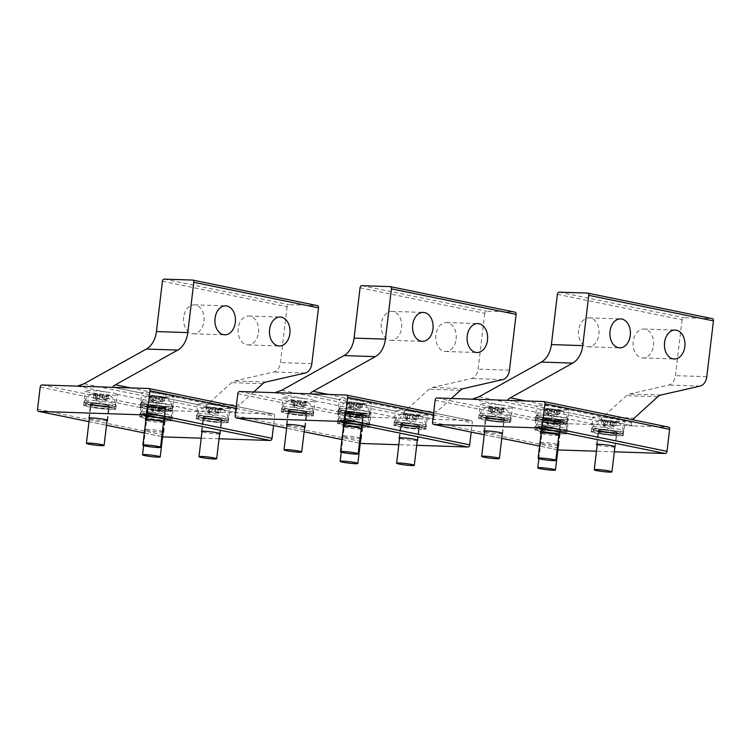 <?xml version="1.0" encoding="UTF-8"?>
<svg xmlns="http://www.w3.org/2000/svg" width="751" height="751" viewBox="0 0 751 751"><rect width="100%" height="100%" fill="white"/><g stroke="black" fill="none" stroke-linecap="round" stroke-linejoin="round"><path stroke-width="0.56" stroke-dasharray="3.75 2.82" d="M153.983 405.559A8.909 0.751 6.8 0 1 165.286 407.633A8.909 0.751 6.8 0 1 158.902 407.605A8.909 0.751 6.8 0 1 147.6 405.531A8.909 0.751 6.8 0 1 153.983 405.559M152.397 402.592A15.583 1.314 6.8 0 1 172.186 406.178A15.583 1.314 6.8 0 1 172.186 406.225A15.583 1.314 6.8 0 1 161.014 406.169A15.583 1.314 6.8 0 1 141.226 402.536A15.583 1.314 6.8 0 1 141.244 402.489A15.583 1.314 6.8 0 1 152.397 402.592A16.7 4.797 -84.7 0 1 154.903 395.777A9.744 0.826 6.8 0 1 167.21 397.936A9.744 0.826 6.8 0 1 160.292 398.002A9.744 0.826 6.8 0 1 148.003 395.646A9.744 0.826 6.8 0 1 154.903 395.777M152.134 404.798A15.583 1.314 6.8 0 1 171.923 408.431A15.583 1.314 6.8 0 1 160.752 408.366A15.583 1.314 6.8 0 1 140.963 404.733A15.583 1.314 6.8 0 1 152.134 404.798M146.248 406.244A14.476 1.22 6.8 0 1 142.07 404.873A14.476 1.22 6.8 0 1 151.035 404.798A14.476 1.22 6.8 0 1 166.638 406.92A14.476 1.22 6.8 0 1 170.815 408.3A14.476 1.22 6.8 0 1 161.859 408.366A14.476 1.22 6.8 0 1 146.248 406.244M149.853 406.366A9.35 0.789 6.8 0 1 147.158 405.474A9.35 0.789 6.8 0 1 152.951 405.427A9.35 0.789 6.8 0 1 163.033 406.798A9.35 0.789 6.8 0 1 165.727 407.69A9.35 0.789 6.8 0 1 159.944 407.737A9.35 0.789 6.8 0 1 149.853 406.366M162.901 397.974L164.863 397.579L159.569 396.5L150.331 396.19L162.901 397.974L162.526 401.137L158.461 401.879L158.977 397.504M158.461 401.879L155.25 400.443L155.626 397.279M162.526 401.137L162.817 397.626M155.25 400.443L153.242 401.147L149.956 399.363L156.706 404.376L164.488 400.752L160.911 401.4L159.193 399.663L155.692 400.659L151.918 398.969L151.862 400.499L149.956 399.363L150.331 396.19M153.242 401.147L153.767 396.763M164.488 400.752L164.863 397.579M151.862 400.527L152.378 396.152M151.918 398.969L152.303 395.805M160.911 401.4L161.437 397.016M159.193 399.663L159.569 396.5M155.692 400.659L156.217 396.275M145.957 408.666A14.476 1.22 -173.2 0 0 161.568 410.788A14.476 1.22 -173.2 0 0 170.524 410.722A14.476 1.22 -173.2 0 0 166.346 409.342A14.476 1.22 -173.2 0 0 150.744 407.22A14.476 1.22 -173.2 0 0 141.779 407.295A14.476 1.22 -173.2 0 0 145.957 408.666M162.742 409.229A9.35 0.789 -173.2 0 0 152.66 407.859A9.35 0.789 -173.2 0 0 146.867 407.896A9.35 0.789 -173.2 0 0 149.571 408.788A9.35 0.789 -173.2 0 0 159.653 410.159A9.35 0.789 -173.2 0 0 165.445 410.112A9.35 0.789 -173.2 0 0 162.742 409.229M149.533 407.652A9.463 0.798 -173.2 0 0 146.755 407.887A9.463 0.798 -173.2 0 0 152.5 409.314A9.463 0.798 -173.2 0 0 162.779 410.365A9.463 0.798 -173.2 0 0 165.549 410.13A9.463 0.798 -173.2 0 0 159.813 408.694A9.463 0.798 -173.2 0 0 149.533 407.652M89.782 404.376A14.476 1.22 -173.2 0 0 105.393 406.498A14.476 1.22 -173.2 0 0 114.349 406.422A14.476 1.22 -173.2 0 0 110.172 405.052A14.476 1.22 -173.2 0 0 94.56 402.93A14.476 1.22 -173.2 0 0 85.605 402.996A14.476 1.22 -173.2 0 0 89.782 404.376M89.491 406.798A14.476 1.22 -173.2 0 0 105.102 408.92A14.476 1.22 -173.2 0 0 114.058 408.854A14.476 1.22 -173.2 0 0 109.881 407.474A14.476 1.22 -173.2 0 0 94.279 405.352A14.476 1.22 -173.2 0 0 85.314 405.418A14.476 1.22 -173.2 0 0 89.491 406.798M106.567 404.93A9.35 0.789 -173.2 0 0 96.475 403.559A9.35 0.789 -173.2 0 0 90.693 403.606A9.35 0.789 -173.2 0 0 93.387 404.498A9.35 0.789 -173.2 0 0 103.478 405.869A9.35 0.789 -173.2 0 0 109.261 405.822A9.35 0.789 -173.2 0 0 106.567 404.93M106.276 407.352A9.35 0.789 -173.2 0 0 96.194 405.981A9.35 0.789 -173.2 0 0 90.402 406.028A9.35 0.789 -173.2 0 0 93.096 406.92A9.35 0.789 -173.2 0 0 103.187 408.291A9.35 0.789 -173.2 0 0 108.97 408.244A9.35 0.789 -173.2 0 0 106.276 407.352M93.068 405.784A9.463 0.798 -173.2 0 0 90.289 406.019A9.463 0.798 -173.2 0 0 96.034 407.446A9.463 0.798 -173.2 0 0 106.313 408.488A9.463 0.798 -173.2 0 0 109.083 408.253A9.463 0.798 -173.2 0 0 103.338 406.826A9.463 0.798 -173.2 0 0 93.068 405.784M97.517 403.691A8.909 0.751 6.8 0 1 108.82 405.765A8.909 0.751 6.8 0 1 102.436 405.737A8.909 0.751 6.8 0 1 91.134 403.662A8.909 0.751 6.8 0 1 97.517 403.691M95.931 400.724A15.583 1.314 6.8 0 1 115.71 404.31A15.583 1.314 6.8 0 1 115.72 404.357A15.583 1.314 6.8 0 1 104.549 404.291A15.583 1.314 6.8 0 1 84.76 400.668A15.583 1.314 6.8 0 1 84.779 400.621A15.583 1.314 6.8 0 1 95.931 400.724A16.7 4.797 -84.7 0 1 98.437 393.899A9.744 0.826 6.8 0 1 110.744 396.068A9.744 0.826 6.8 0 1 103.826 396.134A9.744 0.826 6.8 0 1 91.538 393.777A9.744 0.826 6.8 0 1 98.437 393.899M95.668 402.93A15.583 1.314 6.8 0 1 115.457 406.554A15.583 1.314 6.8 0 1 104.286 406.498A15.583 1.314 6.8 0 1 84.497 402.865A15.583 1.314 6.8 0 1 95.668 402.93M106.435 396.106L108.397 395.711L103.103 394.632L93.866 394.322L106.435 396.106L106.051 399.269L101.995 400.011L102.511 395.627M101.995 400.011L98.785 398.574L99.16 395.411M106.051 399.269L106.351 395.758M98.785 398.574L96.776 399.269L93.49 397.486L100.24 402.508L108.022 398.884L104.445 399.523L102.727 397.795L99.226 398.79L95.452 397.101L95.396 398.631L93.49 397.486L93.866 394.322M96.776 399.269L97.301 394.895M108.022 398.884L108.397 395.711M95.396 398.659L95.912 394.275M95.452 397.101L95.837 393.937M104.445 399.523L104.971 395.148M102.727 397.795L103.103 394.632M99.226 398.79L99.752 394.406M202.357 417.734A14.476 1.22 -173.2 0 0 217.968 419.856A14.476 1.22 -173.2 0 0 226.924 419.781A14.476 1.22 -173.2 0 0 222.747 418.41A14.476 1.22 -173.2 0 0 207.145 416.289A14.476 1.22 -173.2 0 0 198.18 416.354A14.476 1.22 -173.2 0 0 202.357 417.734M202.075 420.156A14.476 1.22 -173.2 0 0 217.677 422.278A14.476 1.22 -173.2 0 0 226.642 422.203A14.476 1.22 -173.2 0 0 222.465 420.832A14.476 1.22 -173.2 0 0 206.854 418.711A14.476 1.22 -173.2 0 0 197.898 418.776A14.476 1.22 -173.2 0 0 202.075 420.156M219.142 418.288A9.35 0.789 -173.2 0 0 209.06 416.918A9.35 0.789 -173.2 0 0 203.268 416.965A9.35 0.789 -173.2 0 0 205.971 417.847A9.35 0.789 -173.2 0 0 216.053 419.218A9.35 0.789 -173.2 0 0 221.845 419.18A9.35 0.789 -173.2 0 0 219.142 418.288M218.851 420.71A9.35 0.789 -173.2 0 0 208.769 419.34A9.35 0.789 -173.2 0 0 202.977 419.387A9.35 0.789 -173.2 0 0 205.68 420.278A9.35 0.789 -173.2 0 0 215.762 421.649A9.35 0.789 -173.2 0 0 221.554 421.602A9.35 0.789 -173.2 0 0 218.851 420.71M218.888 421.846A9.463 0.798 -173.2 0 0 221.667 421.611A9.463 0.798 -173.2 0 0 215.922 420.185A9.463 0.798 -173.2 0 0 205.643 419.133A9.463 0.798 -173.2 0 0 202.873 419.377A9.463 0.798 -173.2 0 0 208.609 420.804A9.463 0.798 -173.2 0 0 218.888 421.846M210.092 417.049A8.909 0.751 6.8 0 1 221.404 419.124A8.909 0.751 6.8 0 1 215.021 419.086A8.909 0.751 6.8 0 1 203.709 417.012A8.909 0.751 6.8 0 1 210.092 417.049M208.506 414.083A15.583 1.314 6.8 0 1 228.295 417.669A15.583 1.314 6.8 0 1 228.295 417.716A15.583 1.314 6.8 0 1 217.133 417.65A15.583 1.314 6.8 0 1 197.344 414.017A15.583 1.314 6.8 0 1 197.353 413.979A15.583 1.314 6.8 0 1 208.506 414.083A16.7 4.797 -84.7 0 1 211.022 407.258A9.744 0.826 6.8 0 1 223.329 409.426A9.744 0.826 6.8 0 1 216.41 409.492A9.744 0.826 6.8 0 1 204.122 407.136A9.744 0.826 6.8 0 1 211.022 407.258M208.243 416.279A15.583 1.314 6.8 0 1 228.032 419.912A15.583 1.314 6.8 0 1 216.87 419.856A15.583 1.314 6.8 0 1 197.081 416.223A15.583 1.314 6.8 0 1 208.243 416.279M219.01 409.464L220.982 409.07L215.678 407.99L206.441 407.68L219.01 409.464L218.635 412.628L214.57 413.369L215.096 408.985M214.57 413.369L211.369 411.933L211.744 408.769M218.635 412.628L218.926 409.117M208.036 410.459L211.81 412.149L215.302 411.154L217.02 412.881L220.606 412.233L212.815 415.866L206.065 410.844L207.971 412.017L208.412 407.286M211.369 411.933L209.351 412.628L206.065 410.844L206.441 407.68M209.351 412.628L209.876 408.253M220.606 412.233L220.982 409.07M207.971 412.017L208.496 407.633M217.02 412.881L217.546 408.506M215.302 411.154L215.678 407.99M211.81 412.149L212.326 407.765M145.891 415.857A14.476 1.22 -173.2 0 0 161.503 417.978A14.476 1.22 -173.2 0 0 170.458 417.913A14.476 1.22 -173.2 0 0 166.281 416.533A14.476 1.22 -173.2 0 0 150.679 414.421A14.476 1.22 -173.2 0 0 141.714 414.486A14.476 1.22 -173.2 0 0 145.891 415.857M145.61 418.288A14.476 1.22 -173.2 0 0 161.212 420.41A14.476 1.22 -173.2 0 0 170.177 420.335A14.476 1.22 -173.2 0 0 165.999 418.964A14.476 1.22 -173.2 0 0 150.388 416.843A14.476 1.22 -173.2 0 0 141.432 416.908A14.476 1.22 -173.2 0 0 145.61 418.288M162.676 416.42A9.35 0.789 -173.2 0 0 152.594 415.05A9.35 0.789 -173.2 0 0 146.802 415.096A9.35 0.789 -173.2 0 0 149.505 415.979A9.35 0.789 -173.2 0 0 159.588 417.349A9.35 0.789 -173.2 0 0 165.38 417.303A9.35 0.789 -173.2 0 0 162.676 416.42M162.385 418.842A9.35 0.789 -173.2 0 0 152.303 417.472A9.35 0.789 -173.2 0 0 146.511 417.518A9.35 0.789 -173.2 0 0 149.214 418.401A9.35 0.789 -173.2 0 0 159.296 419.771A9.35 0.789 -173.2 0 0 165.089 419.734A9.35 0.789 -173.2 0 0 162.385 418.842M162.423 419.978A9.463 0.798 -173.2 0 0 165.201 419.743A9.463 0.798 -173.2 0 0 159.456 418.316A9.463 0.798 -173.2 0 0 149.177 417.265A9.463 0.798 -173.2 0 0 146.407 417.5A9.463 0.798 -173.2 0 0 152.143 418.936A9.463 0.798 -173.2 0 0 162.423 419.978M153.626 415.181A8.909 0.751 6.8 0 1 164.938 417.256A8.909 0.751 6.8 0 1 158.555 417.218A8.909 0.751 6.8 0 1 147.243 415.143A8.909 0.751 6.8 0 1 153.626 415.181M152.04 412.215A15.583 1.314 6.8 0 1 171.829 415.801A15.583 1.314 6.8 0 1 171.829 415.838A15.583 1.314 6.8 0 1 160.667 415.782A15.583 1.314 6.8 0 1 140.878 412.149A15.583 1.314 6.8 0 1 140.888 412.111A15.583 1.314 6.8 0 1 152.04 412.215A16.7 4.797 -84.7 0 1 154.556 405.39A9.744 0.826 6.8 0 1 166.863 407.549A9.744 0.826 6.8 0 1 159.935 407.624A9.744 0.826 6.8 0 1 147.656 405.268A9.744 0.826 6.8 0 1 154.556 405.39M151.777 414.411A15.583 1.314 6.8 0 1 171.566 418.044A15.583 1.314 6.8 0 1 160.404 417.988A15.583 1.314 6.8 0 1 140.615 414.355A15.583 1.314 6.8 0 1 151.777 414.411M162.545 407.586L164.516 407.202L159.212 406.113L149.975 405.812L162.545 407.586L162.169 410.759L158.104 411.501L158.63 407.117M158.104 411.501L154.903 410.065L155.279 406.892M162.169 410.759L162.46 407.249M151.571 408.582L155.344 410.271L158.836 409.286L160.554 411.013L164.14 410.365L156.349 413.998L149.599 408.976L151.505 410.149L151.946 405.418M154.903 410.065L152.885 410.759L149.599 408.976L149.975 405.812M152.885 410.759L153.411 406.375M164.14 410.365L164.516 407.202M151.505 410.149L152.031 405.765M160.554 411.013L161.08 406.629M158.836 409.286L159.212 406.113M155.344 410.271L155.861 405.897M40.178 387.112L164.873 412.637A2.225 1.558 101.6 0 1 166.703 410.487L201.991 411.661L205.098 408.506A11.134 7.895 91.9 0 1 207.961 404.029L239.334 405.061A11.134 7.895 91.9 0 0 236.471 409.548C236.039 411.464 236.574 412.571 238.067 412.853L208.787 406.864A16.146 1.361 -173.2 0 0 225.272 408.488A16.146 1.361 -173.2 0 0 230.003 408.084A16.146 1.361 -173.2 0 0 220.212 405.643A16.146 1.361 -173.2 0 0 202.676 403.86A16.146 1.361 -173.2 0 0 197.945 404.263A16.146 1.361 -173.2 0 0 198.771 404.808L152.669 395.373A16.146 1.361 -173.2 0 0 169.163 396.997A16.146 1.361 -173.2 0 0 173.894 396.594A16.146 1.361 -173.2 0 0 164.094 394.153A16.146 1.361 -173.2 0 0 146.558 392.369A16.146 1.361 -173.2 0 0 141.836 392.773A16.146 1.361 -173.2 0 0 142.662 393.327L113.129 387.3M164.873 412.637L162.244 434.669A2.225 1.558 101.6 0 0 163.192 436.857M77.297 386.136L106.586 392.125A16.146 1.361 -173.2 0 0 90.092 390.501A16.146 1.361 -173.2 0 0 85.361 390.905A16.146 1.361 -173.2 0 0 95.161 393.346A16.146 1.361 -173.2 0 0 112.697 395.129A16.146 1.361 -173.2 0 0 117.428 394.726A16.146 1.361 -173.2 0 0 116.593 394.181L162.695 403.616A16.146 1.361 -173.2 0 0 146.21 401.992A16.146 1.361 -173.2 0 0 141.479 402.386A16.146 1.361 -173.2 0 0 151.28 404.827A16.146 1.361 -173.2 0 0 168.806 406.62A16.146 1.361 -173.2 0 0 173.537 406.216A16.146 1.361 -173.2 0 0 172.711 405.662L201.991 411.661L273.364 414.026A2.225 1.558 101.6 0 1 273.542 414.045A2.225 1.558 101.6 0 1 274.669 416.279L273.561 425.554M219.057 438.772L201.184 438.18M163.164 432.06A9.463 0.798 6.8 0 1 160.977 432.097A9.463 0.798 6.8 0 1 150.698 431.055A9.463 0.798 6.8 0 1 144.962 429.619A9.463 0.798 6.8 0 1 147.731 429.384A9.463 0.798 6.8 0 1 162.469 431.29M107.055 420.579A9.463 0.798 6.8 0 1 104.868 420.607A9.463 0.798 6.8 0 1 89.369 418.467M219.63 433.937A9.463 0.798 6.8 0 1 217.443 433.965A9.463 0.798 6.8 0 1 201.944 431.825M163.521 422.447A9.463 0.798 6.8 0 1 161.334 422.484A9.463 0.798 6.8 0 1 145.835 420.335M162.695 403.616C167.661 403.85 170.993 404.536 172.711 405.662M106.586 392.125C111.552 392.369 114.884 393.045 116.593 394.181M88.383 404.827A16.146 1.361 6.8 0 1 105.919 406.61A16.146 1.361 6.8 0 1 115.72 409.051A16.146 1.361 6.8 0 1 110.988 409.445A16.146 1.361 6.8 0 1 93.453 407.662A16.146 1.361 6.8 0 1 83.661 405.221A16.146 1.361 6.8 0 1 88.383 404.827M144.502 416.307A16.146 1.361 6.8 0 1 162.038 418.091A16.146 1.361 6.8 0 1 171.829 420.532A16.146 1.361 6.8 0 1 167.097 420.935A16.146 1.361 6.8 0 1 149.571 419.152A16.146 1.361 6.8 0 1 139.77 416.711A16.146 1.361 6.8 0 1 144.502 416.307M113.373 387.328L238.067 412.853M223.563 422.804A16.146 1.361 6.8 0 1 206.037 421.02A16.146 1.361 6.8 0 1 196.236 418.579A16.146 1.361 6.8 0 1 200.968 418.176A16.146 1.361 6.8 0 1 218.503 419.969A16.146 1.361 6.8 0 1 228.295 422.409A16.146 1.361 6.8 0 1 223.563 422.804M167.454 411.323A16.146 1.361 6.8 0 1 149.918 409.539A16.146 1.361 6.8 0 1 140.127 407.098A16.146 1.361 6.8 0 1 144.859 406.695A16.146 1.361 6.8 0 1 162.385 408.478A16.146 1.361 6.8 0 1 172.186 410.919A16.146 1.361 6.8 0 1 167.454 411.323M258.504 332.543A14.476 10.27 91.9 0 0 248.844 316.002A14.476 10.27 91.9 0 0 238.236 328.394A14.476 10.27 91.9 0 0 247.886 344.934A14.476 10.27 91.9 0 0 258.504 332.543M183.685 317.222A14.476 10.27 91.9 0 0 193.336 333.763A14.476 10.27 91.9 0 0 203.943 321.372A14.476 10.27 91.9 0 0 194.293 304.831A14.476 10.27 91.9 0 0 183.685 317.222M162.423 281.278L287.117 306.802A2.225 1.558 101.6 0 1 288.947 304.653L317.185 305.582L192.491 280.057M287.117 306.802L280.461 362.62A11.134 7.895 -88.1 0 1 273.758 372.008L234.519 380.992A11.134 7.895 91.9 0 0 231.43 382.663L207.961 404.029M253.707 391.975L239.334 405.061M237.814 393.665L362.508 419.189A2.225 1.558 101.6 0 1 364.338 417.04L399.626 418.204L402.733 415.05A11.134 7.895 91.9 0 1 405.596 410.572L436.96 411.614A11.134 7.895 91.9 0 0 434.106 416.092C433.674 418.016 434.209 419.114 435.702 419.405L406.413 413.407A16.146 1.361 -173.2 0 0 422.907 415.031A16.146 1.361 -173.2 0 0 427.638 414.627A16.146 1.361 -173.2 0 0 417.838 412.186A16.146 1.361 -173.2 0 0 400.311 410.403A16.146 1.361 -173.2 0 0 395.58 410.806A16.146 1.361 -173.2 0 0 396.406 411.36L350.304 401.916A16.146 1.361 -173.2 0 0 366.798 403.55A16.146 1.361 -173.2 0 0 371.529 403.146A16.146 1.361 -173.2 0 0 361.729 400.705A16.146 1.361 -173.2 0 0 344.193 398.922A16.146 1.361 -173.2 0 0 339.461 399.316A16.146 1.361 -173.2 0 0 340.297 399.87L310.764 393.853M362.508 419.189L359.879 441.222A2.225 1.558 101.6 0 0 360.818 443.4M274.932 392.679L304.221 398.678A16.146 1.361 -173.2 0 0 287.727 397.044A16.146 1.361 -173.2 0 0 282.996 397.448A16.146 1.361 -173.2 0 0 292.796 399.889A16.146 1.361 -173.2 0 0 310.332 401.672A16.146 1.361 -173.2 0 0 315.063 401.269A16.146 1.361 -173.2 0 0 314.228 400.724L360.33 410.159A16.146 1.361 -173.2 0 0 343.836 408.535A16.146 1.361 -173.2 0 0 339.114 408.938A16.146 1.361 -173.2 0 0 348.905 411.379A16.146 1.361 -173.2 0 0 366.441 413.163A16.146 1.361 -173.2 0 0 371.172 412.759A16.146 1.361 -173.2 0 0 370.346 412.215L399.626 418.204L470.999 420.569A2.225 1.558 101.6 0 1 471.177 420.588A2.225 1.558 101.6 0 1 472.304 422.822L471.196 432.097M416.692 445.315L398.819 444.723M360.799 438.612A9.463 0.798 6.8 0 1 358.612 438.64A9.463 0.798 6.8 0 1 348.333 437.598A9.463 0.798 6.8 0 1 342.587 436.162A9.463 0.798 6.8 0 1 345.366 435.927A9.463 0.798 6.8 0 1 360.105 437.842M304.69 427.122A9.463 0.798 6.8 0 1 302.503 427.159A9.463 0.798 6.8 0 1 286.995 425.01M417.265 440.48A9.463 0.798 6.8 0 1 415.078 440.518A9.463 0.798 6.8 0 1 399.579 438.368M361.156 428.99A9.463 0.798 6.8 0 1 358.969 429.028A9.463 0.798 6.8 0 1 343.47 426.887M360.33 410.159C365.296 410.403 368.628 411.079 370.346 412.215M304.221 398.678C309.177 398.912 312.519 399.598 314.228 400.724M286.018 411.37A16.146 1.361 6.8 0 1 303.554 413.153A16.146 1.361 6.8 0 1 313.355 415.594A16.146 1.361 6.8 0 1 308.623 415.998A16.146 1.361 6.8 0 1 291.088 414.214A16.146 1.361 6.8 0 1 281.287 411.773A16.146 1.361 6.8 0 1 286.018 411.37M342.137 422.86A16.146 1.361 6.8 0 1 359.663 424.644A16.146 1.361 6.8 0 1 369.464 427.084A16.146 1.361 6.8 0 1 364.733 427.479A16.146 1.361 6.8 0 1 347.197 425.695A16.146 1.361 6.8 0 1 337.406 423.254A16.146 1.361 6.8 0 1 342.137 422.86M311.008 393.871L435.702 419.405M421.198 429.356A16.146 1.361 6.8 0 1 403.662 427.572A16.146 1.361 6.8 0 1 393.871 425.132A16.146 1.361 6.8 0 1 398.603 424.728A16.146 1.361 6.8 0 1 416.129 426.512A16.146 1.361 6.8 0 1 425.93 428.952A16.146 1.361 6.8 0 1 421.198 429.356M365.089 417.866A16.146 1.361 6.8 0 1 347.553 416.082A16.146 1.361 6.8 0 1 337.753 413.641A16.146 1.361 6.8 0 1 342.484 413.238A16.146 1.361 6.8 0 1 360.02 415.021A16.146 1.361 6.8 0 1 369.821 417.462A16.146 1.361 6.8 0 1 365.089 417.866M360.058 426.521A9.463 0.798 6.8 0 1 349.778 425.479A9.463 0.798 6.8 0 1 344.033 424.052A9.463 0.798 6.8 0 1 346.812 423.817A9.463 0.798 6.8 0 1 357.091 424.859A9.463 0.798 6.8 0 1 362.827 426.286A9.463 0.798 6.8 0 1 360.058 426.521M290.693 412.327A9.463 0.798 6.8 0 1 300.973 413.369A9.463 0.798 6.8 0 1 306.718 414.805A9.463 0.798 6.8 0 1 303.948 415.04A9.463 0.798 6.8 0 1 293.669 413.989A9.463 0.798 6.8 0 1 287.924 412.562A9.463 0.798 6.8 0 1 290.693 412.327M416.523 428.399A9.463 0.798 6.8 0 1 406.244 427.347A9.463 0.798 6.8 0 1 400.499 425.92A9.463 0.798 6.8 0 1 403.278 425.686A9.463 0.798 6.8 0 1 413.557 426.728A9.463 0.798 6.8 0 1 419.293 428.164A9.463 0.798 6.8 0 1 416.523 428.399M347.159 414.195A9.463 0.798 6.8 0 1 357.438 415.247A9.463 0.798 6.8 0 1 363.184 416.674A9.463 0.798 6.8 0 1 360.414 416.908A9.463 0.798 6.8 0 1 350.135 415.866A9.463 0.798 6.8 0 1 344.39 414.43A9.463 0.798 6.8 0 1 347.159 414.195M307.516 414.017A14.476 1.22 6.8 0 1 311.693 415.397A14.476 1.22 6.8 0 1 302.737 415.463A14.476 1.22 6.8 0 1 287.126 413.341A14.476 1.22 6.8 0 1 282.949 411.97A14.476 1.22 6.8 0 1 291.904 411.895A14.476 1.22 6.8 0 1 307.516 414.017M363.625 425.507A14.476 1.22 6.8 0 1 367.802 426.887A14.476 1.22 6.8 0 1 358.847 426.953A14.476 1.22 6.8 0 1 343.235 424.831A14.476 1.22 6.8 0 1 339.058 423.451A14.476 1.22 6.8 0 1 348.023 423.386A14.476 1.22 6.8 0 1 363.625 425.507M420.091 427.375A14.476 1.22 6.8 0 1 424.268 428.755A14.476 1.22 6.8 0 1 415.312 428.821A14.476 1.22 6.8 0 1 399.701 426.699A14.476 1.22 6.8 0 1 395.524 425.329A14.476 1.22 6.8 0 1 404.489 425.254A14.476 1.22 6.8 0 1 420.091 427.375M363.982 415.894A14.476 1.22 6.8 0 1 368.159 417.265A14.476 1.22 6.8 0 1 359.203 417.34A14.476 1.22 6.8 0 1 343.592 415.219A14.476 1.22 6.8 0 1 339.414 413.839A14.476 1.22 6.8 0 1 348.37 413.773A14.476 1.22 6.8 0 1 363.982 415.894M456.129 339.086A14.476 10.27 91.9 0 0 446.479 322.545A14.476 10.27 91.9 0 0 435.871 334.937A14.476 10.27 91.9 0 0 445.521 351.477A14.476 10.27 91.9 0 0 456.129 339.086M381.311 323.775A14.476 10.27 91.9 0 0 390.971 340.316A14.476 10.27 91.9 0 0 401.578 327.924A14.476 10.27 91.9 0 0 391.928 311.383A14.476 10.27 91.9 0 0 381.311 323.775M360.058 287.821L484.752 313.345A2.225 1.558 101.6 0 1 486.582 311.196L514.81 312.134L390.116 286.61M484.752 313.345L478.096 369.163A11.134 7.895 -88.1 0 1 471.393 378.551L432.154 387.535A11.134 7.895 91.9 0 0 429.056 389.215L405.596 410.572M451.398 398.471L436.96 411.614M399.992 424.277A14.476 1.22 -173.2 0 0 415.603 426.399A14.476 1.22 -173.2 0 0 424.559 426.333A14.476 1.22 -173.2 0 0 420.382 424.953A14.476 1.22 -173.2 0 0 404.78 422.832A14.476 1.22 -173.2 0 0 395.815 422.907A14.476 1.22 -173.2 0 0 399.992 424.277M416.777 424.831A9.35 0.789 -173.2 0 0 406.695 423.461A9.35 0.789 -173.2 0 0 400.903 423.508A9.35 0.789 -173.2 0 0 403.597 424.399A9.35 0.789 -173.2 0 0 413.688 425.77A9.35 0.789 -173.2 0 0 419.471 425.723A9.35 0.789 -173.2 0 0 416.777 424.831M416.486 427.253A9.35 0.789 -173.2 0 0 406.404 425.892A9.35 0.789 -173.2 0 0 400.612 425.93A9.35 0.789 -173.2 0 0 403.315 426.821A9.35 0.789 -173.2 0 0 413.397 428.192A9.35 0.789 -173.2 0 0 419.189 428.145A9.35 0.789 -173.2 0 0 416.486 427.253M343.526 422.409A14.476 1.22 -173.2 0 0 359.138 424.531A14.476 1.22 -173.2 0 0 368.093 424.456A14.476 1.22 -173.2 0 0 363.916 423.085A14.476 1.22 -173.2 0 0 348.314 420.964A14.476 1.22 -173.2 0 0 339.349 421.029A14.476 1.22 -173.2 0 0 343.526 422.409M360.311 422.963A9.35 0.789 -173.2 0 0 350.229 421.593A9.35 0.789 -173.2 0 0 344.437 421.64A9.35 0.789 -173.2 0 0 347.131 422.531A9.35 0.789 -173.2 0 0 357.223 423.902A9.35 0.789 -173.2 0 0 363.005 423.855A9.35 0.789 -173.2 0 0 360.311 422.963M360.02 425.385A9.35 0.789 -173.2 0 0 349.938 424.015A9.35 0.789 -173.2 0 0 344.146 424.062A9.35 0.789 -173.2 0 0 346.849 424.953A9.35 0.789 -173.2 0 0 356.932 426.324A9.35 0.789 -173.2 0 0 362.724 426.277A9.35 0.789 -173.2 0 0 360.02 425.385M287.417 410.919A14.476 1.22 -173.2 0 0 303.019 413.041A14.476 1.22 -173.2 0 0 311.984 412.975A14.476 1.22 -173.2 0 0 307.807 411.595A14.476 1.22 -173.2 0 0 292.195 409.473A14.476 1.22 -173.2 0 0 283.24 409.548A14.476 1.22 -173.2 0 0 287.417 410.919M304.202 411.473A9.35 0.789 -173.2 0 0 294.11 410.102A9.35 0.789 -173.2 0 0 288.318 410.149A9.35 0.789 -173.2 0 0 291.022 411.041A9.35 0.789 -173.2 0 0 301.104 412.412A9.35 0.789 -173.2 0 0 306.896 412.365A9.35 0.789 -173.2 0 0 304.202 411.473M303.911 413.904A9.35 0.789 -173.2 0 0 293.819 412.534A9.35 0.789 -173.2 0 0 288.037 412.571A9.35 0.789 -173.2 0 0 290.731 413.463A9.35 0.789 -173.2 0 0 300.822 414.834A9.35 0.789 -173.2 0 0 306.605 414.787A9.35 0.789 -173.2 0 0 303.911 413.904M343.883 412.787A14.476 1.22 -173.2 0 0 359.485 414.909A14.476 1.22 -173.2 0 0 368.45 414.843A14.476 1.22 -173.2 0 0 364.273 413.463A14.476 1.22 -173.2 0 0 348.661 411.351A14.476 1.22 -173.2 0 0 339.705 411.417A14.476 1.22 -173.2 0 0 343.883 412.787M360.668 413.35A9.35 0.789 -173.2 0 0 350.576 411.98A9.35 0.789 -173.2 0 0 344.793 412.017A9.35 0.789 -173.2 0 0 347.488 412.909A9.35 0.789 -173.2 0 0 357.57 414.28A9.35 0.789 -173.2 0 0 363.362 414.233A9.35 0.789 -173.2 0 0 360.668 413.35M360.377 415.772A9.35 0.789 -173.2 0 0 350.295 414.402A9.35 0.789 -173.2 0 0 344.502 414.449A9.35 0.789 -173.2 0 0 347.197 415.331A9.35 0.789 -173.2 0 0 357.288 416.702A9.35 0.789 -173.2 0 0 363.071 416.664A9.35 0.789 -173.2 0 0 360.377 415.772M351.609 412.111A8.909 0.751 6.8 0 1 362.921 414.186A8.909 0.751 6.8 0 1 356.537 414.148A8.909 0.751 6.8 0 1 345.235 412.074A8.909 0.751 6.8 0 1 351.609 412.111M350.032 409.145A15.583 1.314 6.8 0 1 369.811 412.731A15.583 1.314 6.8 0 1 369.821 412.768A15.583 1.314 6.8 0 1 358.649 412.712A15.583 1.314 6.8 0 1 338.861 409.079A15.583 1.314 6.8 0 1 338.87 409.042A15.583 1.314 6.8 0 1 350.032 409.145A16.7 4.797 -84.7 0 1 352.538 402.32A9.744 0.826 6.8 0 1 364.845 404.479A9.744 0.826 6.8 0 1 357.927 404.554A9.744 0.826 6.8 0 1 345.638 402.189A9.744 0.826 6.8 0 1 352.538 402.32M349.769 411.341A15.583 1.314 6.8 0 1 369.558 414.974A15.583 1.314 6.8 0 1 358.387 414.918A15.583 1.314 6.8 0 1 338.598 411.285A15.583 1.314 6.8 0 1 349.769 411.341M360.536 404.517L362.498 404.132L357.204 403.043L347.966 402.743L360.536 404.517L360.151 407.69L356.096 408.431L356.612 404.047M356.096 408.431L352.886 406.995L353.261 403.822M360.151 407.69L360.452 404.179M349.553 405.512L353.327 407.202L356.819 406.216L358.546 407.943L362.123 407.295L354.341 410.928L347.591 405.906L349.497 407.08L349.928 402.348M352.886 406.995L350.877 407.69L347.591 405.906L347.966 402.743M350.877 407.69L351.402 403.306M362.123 407.295L362.498 404.132M349.497 407.08L350.013 402.696M358.546 407.943L359.062 403.559M356.819 406.216L357.204 403.043M353.327 407.202L353.852 402.827M295.143 410.243A8.909 0.751 6.8 0 1 306.455 412.318A8.909 0.751 6.8 0 1 300.071 412.28A8.909 0.751 6.8 0 1 288.769 410.206A8.909 0.751 6.8 0 1 295.143 410.243M293.566 407.267A15.583 1.314 6.8 0 1 313.345 410.853A15.583 1.314 6.8 0 1 313.355 410.9A15.583 1.314 6.8 0 1 302.184 410.844A15.583 1.314 6.8 0 1 282.395 407.211A15.583 1.314 6.8 0 1 282.404 407.164A15.583 1.314 6.8 0 1 293.566 407.267A16.7 4.797 -84.7 0 1 296.072 400.452A9.744 0.826 6.8 0 1 308.379 402.611A9.744 0.826 6.8 0 1 301.461 402.677A9.744 0.826 6.8 0 1 289.173 400.321A9.744 0.826 6.8 0 1 296.072 400.452M293.303 409.473A15.583 1.314 6.8 0 1 313.092 413.106A15.583 1.314 6.8 0 1 301.921 413.041A15.583 1.314 6.8 0 1 282.132 409.417A15.583 1.314 6.8 0 1 293.303 409.473M304.061 402.649L306.032 402.264L300.738 401.175L291.501 400.865L304.061 402.649L303.686 405.812L299.63 406.554L300.147 402.179M299.63 406.554L296.42 405.118L296.795 401.954M303.686 405.812L303.986 402.301M293.087 403.644L296.861 405.333L300.353 404.338L302.08 406.075L305.657 405.427L297.875 409.06L291.116 404.038L293.031 405.211L293.463 400.48M296.42 405.118L294.411 405.822L291.116 404.038L291.501 400.865M294.411 405.822L294.927 401.438M305.657 405.427L306.032 402.264M293.031 405.211L293.547 400.827M302.08 406.075L302.597 401.691M300.353 404.338L300.738 401.175M296.861 405.333L297.387 400.95M351.261 421.724A8.909 0.751 6.8 0 1 362.564 423.799A8.909 0.751 6.8 0 1 356.19 423.771A8.909 0.751 6.8 0 1 344.878 421.686A8.909 0.751 6.8 0 1 351.261 421.724M349.675 418.758A15.583 1.314 6.8 0 1 369.464 422.344A15.583 1.314 6.8 0 1 369.464 422.391A15.583 1.314 6.8 0 1 358.293 422.325A15.583 1.314 6.8 0 1 338.504 418.701A15.583 1.314 6.8 0 1 338.523 418.654A15.583 1.314 6.8 0 1 349.675 418.758A16.7 4.797 -84.7 0 1 352.181 411.933A9.744 0.826 6.8 0 1 364.488 414.101A9.744 0.826 6.8 0 1 357.57 414.167A9.744 0.826 6.8 0 1 345.291 411.811A9.744 0.826 6.8 0 1 352.181 411.933M349.412 420.964A15.583 1.314 6.8 0 1 369.201 424.587A15.583 1.314 6.8 0 1 358.03 424.531A15.583 1.314 6.8 0 1 338.241 420.898A15.583 1.314 6.8 0 1 349.412 420.964M360.18 414.139L362.151 413.745L356.847 412.665L347.61 412.355L360.18 414.139L359.804 417.303L355.739 418.044L356.265 413.66M355.739 418.044L352.529 416.608L352.914 413.444M359.804 417.303L360.095 413.792M349.206 415.134L352.97 416.824L356.472 415.829L358.189 417.556L361.766 416.918L353.984 420.541L347.234 415.519L349.14 416.692L349.581 411.97M352.529 416.608L350.52 417.303L347.234 415.519L347.61 412.355M350.52 417.303L351.046 412.928M361.766 416.918L362.151 413.745M349.14 416.692L349.666 412.308M358.189 417.556L358.715 413.181M356.472 415.829L356.847 412.665M352.97 416.824L353.496 412.44M407.727 423.592A8.909 0.751 6.8 0 1 419.03 425.667A8.909 0.751 6.8 0 1 412.656 425.639A8.909 0.751 6.8 0 1 401.344 423.564A8.909 0.751 6.8 0 1 407.727 423.592M406.141 420.626A15.583 1.314 6.8 0 1 425.93 424.212A15.583 1.314 6.8 0 1 425.93 424.259A15.583 1.314 6.8 0 1 414.759 424.202A15.583 1.314 6.8 0 1 394.97 420.569A15.583 1.314 6.8 0 1 394.988 420.522A15.583 1.314 6.8 0 1 406.141 420.626A16.7 4.797 -84.7 0 1 408.647 413.81A9.744 0.826 6.8 0 1 420.964 415.97A9.744 0.826 6.8 0 1 414.036 416.035A9.744 0.826 6.8 0 1 401.757 413.679A9.744 0.826 6.8 0 1 408.647 413.81M405.878 422.832A15.583 1.314 6.8 0 1 425.667 426.465A15.583 1.314 6.8 0 1 414.496 426.399A15.583 1.314 6.8 0 1 394.707 422.766A15.583 1.314 6.8 0 1 405.878 422.832M416.645 416.007L418.617 415.613L413.313 414.533L404.076 414.223L416.645 416.007L416.27 419.171L412.205 419.912L412.731 415.538M412.205 419.912L408.995 418.476L409.379 415.312M416.27 419.171L416.561 415.66M408.995 418.476L406.986 419.18L403.7 417.396L410.45 422.409L418.232 418.786L414.655 419.433L412.937 417.697L409.436 418.692L405.671 417.002L405.606 418.532L403.7 417.396L404.076 414.223M406.986 419.18L407.511 414.796M418.232 418.786L418.617 415.613M405.606 418.56L406.131 414.186M405.671 417.002L406.047 413.839M414.655 419.433L415.181 415.05M412.937 417.697L413.313 414.533M409.436 418.692L409.962 414.308M597.627 430.821A14.476 1.22 -173.2 0 0 613.238 432.942A14.476 1.22 -173.2 0 0 622.194 432.876A14.476 1.22 -173.2 0 0 618.017 431.496A14.476 1.22 -173.2 0 0 602.405 429.384A14.476 1.22 -173.2 0 0 593.45 429.45A14.476 1.22 -173.2 0 0 597.627 430.821M597.336 433.252A14.476 1.22 -173.2 0 0 612.947 435.373A14.476 1.22 -173.2 0 0 621.903 435.298A14.476 1.22 -173.2 0 0 617.726 433.928A14.476 1.22 -173.2 0 0 602.124 431.806A14.476 1.22 -173.2 0 0 593.159 431.872A14.476 1.22 -173.2 0 0 597.336 433.252M614.412 431.384A9.35 0.789 -173.2 0 0 604.32 430.013A9.35 0.789 -173.2 0 0 598.538 430.051A9.35 0.789 -173.2 0 0 601.232 430.943A9.35 0.789 -173.2 0 0 611.323 432.313A9.35 0.789 -173.2 0 0 617.106 432.266A9.35 0.789 -173.2 0 0 614.412 431.384M614.121 433.806A9.35 0.789 -173.2 0 0 604.039 432.435A9.35 0.789 -173.2 0 0 598.247 432.482A9.35 0.789 -173.2 0 0 600.941 433.365A9.35 0.789 -173.2 0 0 602.659 433.684A9.35 0.789 -173.2 0 0 612.018 434.81A9.35 0.789 -173.2 0 0 616.815 434.698A9.35 0.789 -173.2 0 0 615.491 434.116A9.35 0.789 -173.2 0 0 614.121 433.806M615.491 434.116A9.463 0.798 -173.2 0 0 600.603 432.172A9.463 0.798 -173.2 0 0 597.834 432.407A9.463 0.798 -173.2 0 0 602.659 433.684A9.463 0.798 6.8 0 0 613.858 434.876A9.463 0.798 6.8 0 0 616.627 434.641A9.463 0.798 6.8 0 0 615.491 434.116M605.362 430.145A8.909 0.751 6.8 0 1 616.665 432.219A8.909 0.751 6.8 0 1 610.281 432.182A8.909 0.751 6.8 0 1 598.979 430.107A8.909 0.751 6.8 0 1 605.362 430.145M603.776 427.178A15.583 1.314 6.8 0 1 623.555 430.764A15.583 1.314 6.8 0 1 623.565 430.802A15.583 1.314 6.8 0 1 612.394 430.745A15.583 1.314 6.8 0 1 592.605 427.112A15.583 1.314 6.8 0 1 592.623 427.075A15.583 1.314 6.8 0 1 603.776 427.178A16.7 4.797 -84.7 0 1 606.282 420.353A9.744 0.826 6.8 0 1 618.589 422.513A9.744 0.826 6.8 0 1 611.671 422.588A9.744 0.826 6.8 0 1 599.382 420.222A9.744 0.826 6.8 0 1 606.282 420.353M603.513 429.375A15.583 1.314 6.8 0 1 623.302 433.008A15.583 1.314 6.8 0 1 612.131 432.951A15.583 1.314 6.8 0 1 592.342 429.319A15.583 1.314 6.8 0 1 603.513 429.375M614.28 422.55L616.242 422.165L610.948 421.076L601.711 420.776L614.28 422.55L613.896 425.723L609.84 426.465L610.356 422.081M609.84 426.465L606.63 425.028L607.005 421.855M613.896 425.723L614.196 422.203M603.297 423.545L607.071 425.235L610.572 424.249L612.29 425.977L615.867 425.329L608.085 428.962L601.335 423.94L603.241 425.113L603.682 420.382M606.63 425.028L604.621 425.723L601.335 423.94L601.711 420.776M604.621 425.723L605.146 421.339M615.867 425.329L616.242 422.165M603.241 425.113L603.757 420.729M612.29 425.977L612.816 421.593M610.572 424.249L610.948 421.076M607.071 425.235L607.597 420.86M541.161 428.952A14.476 1.22 -173.2 0 0 556.763 431.074A14.476 1.22 -173.2 0 0 565.728 431.008A14.476 1.22 -173.2 0 0 561.551 429.628A14.476 1.22 -173.2 0 0 545.939 427.507A14.476 1.22 -173.2 0 0 536.984 427.582A14.476 1.22 -173.2 0 0 541.161 428.952M540.87 431.374A14.476 1.22 -173.2 0 0 556.482 433.496A14.476 1.22 -173.2 0 0 565.437 433.43A14.476 1.22 -173.2 0 0 561.26 432.05A14.476 1.22 -173.2 0 0 545.658 429.929A14.476 1.22 -173.2 0 0 536.693 430.004A14.476 1.22 -173.2 0 0 540.87 431.374M557.946 429.506A9.35 0.789 -173.2 0 0 547.855 428.136A9.35 0.789 -173.2 0 0 542.072 428.183A9.35 0.789 -173.2 0 0 544.766 429.074A9.35 0.789 -173.2 0 0 554.848 430.445A9.35 0.789 -173.2 0 0 560.64 430.398A9.35 0.789 -173.2 0 0 557.946 429.506M557.655 431.938A9.35 0.789 -173.2 0 0 547.573 430.567A9.35 0.789 -173.2 0 0 541.781 430.605A9.35 0.789 -173.2 0 0 544.475 431.496A9.35 0.789 -173.2 0 0 546.184 431.816A9.35 0.789 -173.2 0 0 555.552 432.942A9.35 0.789 -173.2 0 0 560.349 432.82A9.35 0.789 -173.2 0 0 559.026 432.247A9.35 0.789 -173.2 0 0 557.655 431.938M559.026 432.247A9.463 0.798 -173.2 0 0 544.137 430.295A9.463 0.798 -173.2 0 0 541.368 430.53A9.463 0.798 -173.2 0 0 546.184 431.816A9.463 0.798 6.8 0 0 557.392 433.008A9.463 0.798 6.8 0 0 560.162 432.773A9.463 0.798 6.8 0 0 559.026 432.247M548.887 428.277A8.909 0.751 6.8 0 1 560.199 430.351A8.909 0.751 6.8 0 1 553.816 430.314A8.909 0.751 6.8 0 1 542.513 428.239A8.909 0.751 6.8 0 1 548.887 428.277M547.31 425.301A15.583 1.314 6.8 0 1 567.089 428.887A15.583 1.314 6.8 0 1 567.099 428.934A15.583 1.314 6.8 0 1 555.928 428.877A15.583 1.314 6.8 0 1 536.139 425.244A15.583 1.314 6.8 0 1 536.158 425.197A15.583 1.314 6.8 0 1 547.31 425.301A16.7 4.797 -84.7 0 1 549.816 418.485A9.744 0.826 6.8 0 1 562.123 420.644A9.744 0.826 6.8 0 1 555.205 420.71A9.744 0.826 6.8 0 1 542.917 418.354A9.744 0.826 6.8 0 1 549.816 418.485M547.047 427.507A15.583 1.314 6.8 0 1 566.836 431.14A15.583 1.314 6.8 0 1 555.665 431.074A15.583 1.314 6.8 0 1 535.876 427.45A15.583 1.314 6.8 0 1 547.047 427.507M557.815 420.682L559.777 420.297L554.482 419.208L545.245 418.898L557.815 420.682L557.43 423.846L553.374 424.587L553.891 420.213M553.374 424.587L550.164 423.151L550.539 419.987M557.43 423.846L557.73 420.335M546.831 421.677L550.605 423.367L554.107 422.372L555.824 424.108L559.401 423.461L551.619 427.094L544.869 422.071L546.775 423.245L547.216 418.514M550.164 423.151L548.155 423.855L544.869 422.071L545.245 418.898M548.155 423.855L548.681 419.471M559.401 423.461L559.777 420.297M546.775 423.245L547.291 418.861M555.824 424.108L556.341 419.725M554.107 422.372L554.482 419.208M550.605 423.367L551.131 418.983M485.043 417.472A14.476 1.22 -173.2 0 0 500.654 419.593A14.476 1.22 -173.2 0 0 509.619 419.518A14.476 1.22 -173.2 0 0 505.442 418.147A14.476 1.22 -173.2 0 0 489.83 416.026A14.476 1.22 -173.2 0 0 480.875 416.092A14.476 1.22 -173.2 0 0 485.043 417.472M484.761 419.893A14.476 1.22 -173.2 0 0 500.363 422.015A14.476 1.22 -173.2 0 0 509.328 421.94A14.476 1.22 -173.2 0 0 505.151 420.569A14.476 1.22 -173.2 0 0 489.539 418.448A14.476 1.22 -173.2 0 0 480.584 418.514A14.476 1.22 -173.2 0 0 484.761 419.893M501.828 418.025A9.35 0.789 -173.2 0 0 491.745 416.655A9.35 0.789 -173.2 0 0 485.953 416.702A9.35 0.789 -173.2 0 0 488.657 417.584A9.35 0.789 -173.2 0 0 498.739 418.955A9.35 0.789 -173.2 0 0 504.531 418.917A9.35 0.789 -173.2 0 0 501.828 418.025M501.546 420.447A9.35 0.789 -173.2 0 0 491.454 419.077A9.35 0.789 -173.2 0 0 485.662 419.124A9.35 0.789 -173.2 0 0 488.366 420.016A9.35 0.789 -173.2 0 0 490.074 420.325A9.35 0.789 -173.2 0 0 499.434 421.461A9.35 0.789 -173.2 0 0 504.24 421.339A9.35 0.789 -173.2 0 0 502.917 420.757A9.35 0.789 -173.2 0 0 501.546 420.447M502.917 420.757A9.463 0.798 -173.2 0 0 488.028 418.814A9.463 0.798 -173.2 0 0 485.259 419.049A9.463 0.798 -173.2 0 0 490.074 420.325A9.463 0.798 6.8 0 0 501.274 421.527A9.463 0.798 6.8 0 0 504.052 421.292A9.463 0.798 6.8 0 0 502.917 420.757M492.778 416.786A8.909 0.751 6.8 0 1 504.09 418.861A8.909 0.751 6.8 0 1 497.706 418.823A8.909 0.751 6.8 0 1 486.395 416.749A8.909 0.751 6.8 0 1 492.778 416.786M491.192 413.82A15.583 1.314 6.8 0 1 510.98 417.406A15.583 1.314 6.8 0 1 510.98 417.443A15.583 1.314 6.8 0 1 499.819 417.387A15.583 1.314 6.8 0 1 480.03 413.754A15.583 1.314 6.8 0 1 480.039 413.717A15.583 1.314 6.8 0 1 491.192 413.82A16.7 4.797 -84.7 0 1 493.707 406.995A9.744 0.826 6.8 0 1 506.014 409.164A9.744 0.826 6.8 0 1 499.096 409.229A9.744 0.826 6.8 0 1 486.808 406.873A9.744 0.826 6.8 0 1 493.707 406.995M490.929 416.016A15.583 1.314 6.8 0 1 510.718 419.649A15.583 1.314 6.8 0 1 499.556 419.593A15.583 1.314 6.8 0 1 479.767 415.96A15.583 1.314 6.8 0 1 490.929 416.016M501.696 409.192L503.668 408.807L498.364 407.718L489.126 407.417L501.696 409.192L501.321 412.365L497.256 413.106L497.782 408.722M497.256 413.106L494.055 411.67L494.43 408.497M501.321 412.365L501.612 408.854M494.055 411.67L492.046 412.365L488.751 410.581L495.51 415.603L503.292 411.97L499.706 412.618L497.988 410.891L494.496 411.877L490.722 410.196L490.656 411.717L488.751 410.581L489.126 407.417M492.046 412.365L492.562 407.981M503.292 411.97L503.668 408.807M490.656 411.755L491.182 407.371M490.722 410.196L491.098 407.023M499.706 412.618L500.232 408.234M497.988 410.891L498.364 407.718M494.496 411.877L495.012 407.502M541.518 419.34A14.476 1.22 -173.2 0 0 557.12 421.461A14.476 1.22 -173.2 0 0 566.085 421.386A14.476 1.22 -173.2 0 0 561.908 420.016A14.476 1.22 -173.2 0 0 546.296 417.894A14.476 1.22 -173.2 0 0 537.341 417.96A14.476 1.22 -173.2 0 0 541.518 419.34M541.227 421.762A14.476 1.22 -173.2 0 0 556.829 423.883A14.476 1.22 -173.2 0 0 565.794 423.817A14.476 1.22 -173.2 0 0 561.617 422.438A14.476 1.22 -173.2 0 0 546.005 420.316A14.476 1.22 -173.2 0 0 537.049 420.382A14.476 1.22 -173.2 0 0 541.227 421.762M558.293 419.893A9.35 0.789 -173.2 0 0 548.211 418.523A9.35 0.789 -173.2 0 0 542.419 418.57A9.35 0.789 -173.2 0 0 545.123 419.462A9.35 0.789 -173.2 0 0 555.205 420.832A9.35 0.789 -173.2 0 0 560.997 420.785A9.35 0.789 -173.2 0 0 558.293 419.893M558.012 422.315A9.35 0.789 -173.2 0 0 547.92 420.945A9.35 0.789 -173.2 0 0 542.138 420.992A9.35 0.789 -173.2 0 0 544.832 421.884A9.35 0.789 -173.2 0 0 546.54 422.203A9.35 0.789 -173.2 0 0 555.9 423.329A9.35 0.789 -173.2 0 0 560.706 423.207A9.35 0.789 -173.2 0 0 559.382 422.635A9.35 0.789 -173.2 0 0 558.012 422.315M559.382 422.635A9.463 0.798 -173.2 0 0 544.494 420.682A9.463 0.798 -173.2 0 0 541.724 420.917A9.463 0.798 -173.2 0 0 546.54 422.203A9.463 0.798 6.8 0 0 557.74 423.395A9.463 0.798 6.8 0 0 560.518 423.16A9.463 0.798 6.8 0 0 559.382 422.635M549.244 418.654A8.909 0.751 6.8 0 1 560.556 420.729A8.909 0.751 6.8 0 1 554.172 420.701A8.909 0.751 6.8 0 1 542.86 418.617A8.909 0.751 6.8 0 1 549.244 418.654M547.657 415.688A15.583 1.314 6.8 0 1 567.446 419.274A15.583 1.314 6.8 0 1 567.446 419.321A15.583 1.314 6.8 0 1 556.284 419.255A15.583 1.314 6.8 0 1 536.496 415.632A15.583 1.314 6.8 0 1 536.505 415.585A15.583 1.314 6.8 0 1 547.657 415.688A16.7 4.797 -84.7 0 1 550.173 408.863A9.744 0.826 6.8 0 1 562.48 411.032A9.744 0.826 6.8 0 1 555.562 411.097A9.744 0.826 6.8 0 1 543.273 408.741A9.744 0.826 6.8 0 1 550.173 408.863M547.395 417.894A15.583 1.314 6.8 0 1 567.183 421.518A15.583 1.314 6.8 0 1 556.022 421.461A15.583 1.314 6.8 0 1 536.233 417.828A15.583 1.314 6.8 0 1 547.395 417.894M558.162 411.069L560.133 410.675L554.829 409.595L545.601 409.286L558.162 411.069L557.786 414.233L553.722 414.974L554.247 410.59M553.722 414.974L550.521 413.538L550.896 410.375M557.786 414.233L558.077 410.722M550.521 413.538L548.512 414.233L545.217 412.449L551.976 417.472L559.758 413.839L556.181 414.486L554.454 412.759L550.962 413.754L547.188 412.064L547.122 413.594L545.217 412.449L545.601 409.286M548.512 414.233L549.028 409.858M559.758 413.839L560.133 410.675M547.122 413.623L547.648 409.239M547.188 412.064L547.563 408.901M556.181 414.486L556.698 410.112M554.454 412.759L554.829 409.595M550.962 413.754L551.478 409.37M435.139 400.142L559.833 425.676A2.225 1.558 101.6 0 1 561.664 423.517L596.961 424.69L600.068 421.536A11.134 7.895 91.9 0 1 602.922 417.058L634.295 418.091M559.833 425.676L557.204 447.709A2.225 1.558 101.6 0 0 558.153 449.887M472.266 399.166L501.546 405.155A16.146 1.361 -173.2 0 0 485.062 403.531A16.146 1.361 -173.2 0 0 480.33 403.935A16.146 1.361 -173.2 0 0 490.131 406.375A16.146 1.361 -173.2 0 0 507.657 408.159A16.146 1.361 -173.2 0 0 512.389 407.755A16.146 1.361 -173.2 0 0 511.562 407.211L557.664 416.645A16.146 1.361 -173.2 0 0 541.171 415.021A16.146 1.361 -173.2 0 0 536.439 415.425A16.146 1.361 -173.2 0 0 546.24 417.866A16.146 1.361 -173.2 0 0 563.776 419.649A16.146 1.361 -173.2 0 0 568.507 419.246A16.146 1.361 -173.2 0 0 567.672 418.692L596.961 424.69L633.037 425.883L603.748 419.893A16.146 1.361 -173.2 0 0 620.242 421.518A16.146 1.361 -173.2 0 0 624.973 421.114A16.146 1.361 -173.2 0 0 615.172 418.673A16.146 1.361 -173.2 0 0 597.636 416.889A16.146 1.361 -173.2 0 0 592.905 417.293A16.146 1.361 -173.2 0 0 593.741 417.838L547.639 408.403A16.146 1.361 -173.2 0 0 564.123 410.027A16.146 1.361 -173.2 0 0 568.854 409.624A16.146 1.361 -173.2 0 0 559.063 407.183A16.146 1.361 -173.2 0 0 541.527 405.399A16.146 1.361 -173.2 0 0 536.796 405.803A16.146 1.361 -173.2 0 0 537.622 406.357L508.089 400.33M614.327 451.811L596.463 451.22M543.63 401.532L668.324 427.056L633.037 425.883C631.544 425.601 631.009 424.503 631.431 422.578A11.134 7.895 91.9 0 1 632.849 419.771M540.007 442.555A9.463 0.798 6.8 0 1 542.691 442.414A9.463 0.798 6.8 0 1 557.73 444.404M558.444 445.043A9.463 0.798 6.8 0 1 555.947 445.127A9.463 0.798 6.8 0 1 546.221 444.17A9.463 0.798 6.8 0 1 539.988 442.761M502.335 433.562A9.463 0.798 6.8 0 1 499.828 433.637A9.463 0.798 6.8 0 1 484.63 431.6M614.909 446.911A9.463 0.798 6.8 0 1 612.412 446.995A9.463 0.798 6.8 0 1 597.205 444.958M558.8 435.43A9.463 0.798 6.8 0 1 556.294 435.514A9.463 0.798 6.8 0 1 541.096 433.468M557.664 416.645C562.621 416.88 565.963 417.565 567.672 418.692M501.546 405.155C506.512 405.399 509.845 406.084 511.562 407.211M483.353 417.856A16.146 1.361 6.8 0 1 500.889 419.64A16.146 1.361 6.8 0 1 510.68 422.081A16.146 1.361 6.8 0 1 505.949 422.484A16.146 1.361 6.8 0 1 488.422 420.701A16.146 1.361 6.8 0 1 478.622 418.26A16.146 1.361 6.8 0 1 483.353 417.856M539.462 429.337A16.146 1.361 6.8 0 1 556.998 431.121A16.146 1.361 6.8 0 1 566.798 433.562A16.146 1.361 6.8 0 1 562.067 433.965A16.146 1.361 6.8 0 1 544.531 432.182A16.146 1.361 6.8 0 1 534.731 429.741A16.146 1.361 6.8 0 1 539.462 429.337M508.343 400.358L633.037 425.883M618.533 435.833A16.146 1.361 6.8 0 1 600.997 434.05A16.146 1.361 6.8 0 1 591.197 431.609A16.146 1.361 6.8 0 1 595.928 431.215A16.146 1.361 6.8 0 1 613.464 432.998A16.146 1.361 6.8 0 1 623.264 435.439A16.146 1.361 6.8 0 1 618.533 435.833M562.415 424.353A16.146 1.361 6.8 0 1 544.888 422.569A16.146 1.361 6.8 0 1 535.087 420.128A16.146 1.361 6.8 0 1 539.819 419.725A16.146 1.361 6.8 0 1 557.355 421.508A16.146 1.361 6.8 0 1 567.146 423.949A16.146 1.361 6.8 0 1 562.415 424.353M653.464 345.573A14.476 10.27 91.9 0 0 643.814 329.032A14.476 10.27 91.9 0 0 633.196 341.423A14.476 10.27 91.9 0 0 642.856 357.964A14.476 10.27 91.9 0 0 653.464 345.573M578.645 330.262A14.476 10.27 91.9 0 0 588.296 346.802A14.476 10.27 91.9 0 0 598.913 334.402A14.476 10.27 91.9 0 0 589.253 317.861A14.476 10.27 91.9 0 0 578.645 330.262M557.383 294.308L682.077 319.832A2.225 1.558 101.6 0 1 683.908 317.682L712.145 318.621L587.451 293.087M682.077 319.832L675.421 375.65A11.134 7.895 -88.1 0 1 668.719 385.038L629.479 394.022A11.134 7.895 91.9 0 0 626.39 395.702L602.922 417.058M42.009 384.963L166.703 410.487M37.55 409.145L162.244 434.669M88.984 421.668L106.501 425.254L88.984 421.677M144.323 432.989L162.61 436.735L144.323 433.008M148.67 388.502L273.364 414.026M236.058 408.375L274.669 416.279M84.093 383.733L205.098 408.506M130.758 387.901L236.471 409.548M164.253 279.128L288.947 304.653M311.834 363.653L280.461 362.62M305.131 373.05L273.758 372.008M262.794 383.705L231.43 382.663M265.882 382.024L234.519 380.992M239.644 391.515L364.338 417.04M235.185 415.697L359.879 441.222M304.127 431.816L286.619 428.23L304.127 431.797M341.958 439.542L360.245 443.287L341.958 439.551M346.305 395.045L470.999 420.569M433.383 414.862L472.304 422.822M281.728 390.285L402.733 415.05M328.384 394.453L434.106 416.092M361.888 285.671L486.582 311.196M509.46 370.205L478.096 369.163M502.757 379.593L471.393 378.551M460.429 390.248L429.056 389.215M463.517 388.577L432.154 387.535M436.969 397.992L561.664 423.517M432.51 422.175L557.204 447.709M484.254 434.754L501.762 438.34L484.245 434.773M557.871 449.849L539.584 446.103L557.88 449.83M479.063 396.763L600.068 421.536M525.719 400.931L631.431 422.578M559.213 292.158L683.908 317.682M706.794 376.692L675.421 375.65M700.092 386.08L668.719 385.038M657.763 396.735L626.39 395.702M660.852 395.054L629.479 394.022M163.587 421.912L165.286 407.633M145.901 419.8L147.6 405.531M171.923 408.431L172.186 406.225M140.963 404.733L141.226 402.536M172.186 406.178A16.7 16.7 0 0 0 167.21 397.936M148.003 395.646A16.7 16.7 0 0 0 141.244 402.489M170.815 408.3L170.524 410.722M142.07 404.873L141.779 407.295M147.158 405.474L146.867 407.896M165.727 407.69L165.445 410.112M114.349 406.422L114.058 408.854M85.605 402.996L85.314 405.418M90.693 403.606L90.402 406.028M109.261 405.822L108.97 408.244M107.121 420.044L108.82 405.765M89.435 417.931L91.134 403.662M115.457 406.554L115.72 404.357M84.497 402.865L84.76 400.668M115.71 404.31A16.7 16.7 0 0 0 110.744 396.068M91.538 393.777A16.7 16.7 0 0 0 84.779 400.621M226.924 419.781L226.642 422.203M198.18 416.354L197.898 418.776M203.268 416.965L202.977 419.387M221.845 419.18L221.554 421.602M219.696 433.393L221.404 419.124M202.01 431.29L203.709 417.012M228.032 419.912L228.295 417.716M197.081 416.223L197.344 414.017M228.295 417.669A16.7 16.7 0 0 0 223.329 409.426M204.122 407.136A16.7 16.7 0 0 0 197.353 413.979M170.458 417.913L170.177 420.335M141.714 414.486L141.432 416.908M146.802 415.096L146.511 417.518M165.38 417.303L165.089 419.734M163.23 431.525L164.938 417.256M143.619 445.587L147.243 415.143M171.566 418.044L171.829 415.838A16.7 16.7 0 0 0 166.863 407.549M140.615 414.355L140.878 412.149M147.656 405.268A16.7 16.7 0 0 0 140.888 412.111M236.293 406.422L273.542 414.045M115.72 409.051L117.428 394.726M83.661 405.221L85.361 390.905M171.829 420.532L173.537 406.216M139.77 416.711L141.479 402.386M196.236 418.579L197.945 404.263M228.295 422.409L230.003 408.084M140.127 407.098L141.836 392.773M172.186 410.919L173.894 396.594M144.962 429.619L146.407 417.5M163.756 431.863L165.201 419.743M107.637 420.372L109.083 408.253M88.843 418.129L90.289 406.019M201.428 431.487L202.873 419.377M220.221 433.731L221.667 421.611M164.103 422.24L165.549 410.13M145.309 420.006L146.755 407.887M248.844 316.002L280.217 317.044M247.886 344.934L279.259 345.976M193.336 333.763L224.709 334.805M194.293 304.831L225.666 305.873M433.618 412.9L471.177 420.588M313.355 415.594L315.063 401.269M281.287 411.773L282.996 397.448M369.464 427.084L371.172 412.759M337.406 423.254L339.114 408.938M393.871 425.132L395.58 410.806M425.93 428.952L427.638 414.627M337.753 413.641L339.461 399.316M369.821 417.462L371.529 403.146M342.587 436.162L344.033 424.052M361.381 438.406L362.827 426.286M305.272 426.925L306.718 414.805M286.478 424.681L287.924 412.562M399.053 438.04L400.499 425.92M417.856 440.274L419.293 428.164M361.738 428.793L363.184 416.674M342.944 426.549L344.39 414.43M446.479 322.545L477.852 323.587M445.521 351.477L476.894 352.519M390.971 340.316L422.334 341.348M391.928 311.383L423.292 312.416M424.559 426.333L424.268 428.755M395.815 422.907L395.524 425.329M400.903 423.508L400.612 425.93M419.471 425.723L419.189 428.145M368.093 424.456L367.802 426.887M339.349 421.029L339.058 423.451M344.437 421.64L344.146 424.062M363.005 423.855L362.724 426.277M311.984 412.975L311.693 415.397M283.24 409.548L282.949 411.97M288.318 410.149L288.037 412.571M306.896 412.365L306.605 414.787M368.45 414.843L368.159 417.265M339.705 411.417L339.414 413.839M344.793 412.017L344.502 414.449M363.362 414.233L363.071 416.664M361.222 428.455L362.921 414.186M343.526 426.352L345.235 412.074M369.558 414.974L369.821 412.768M338.598 411.285L338.861 409.079M369.811 412.731A16.7 16.7 0 0 0 364.845 404.479M345.638 402.189A16.7 16.7 0 0 0 338.87 409.042M304.756 426.587L306.455 412.318M287.06 424.475L288.769 410.206M313.092 413.106L313.355 410.9M282.132 409.417L282.395 407.211M313.345 410.853A16.7 16.7 0 0 0 308.379 402.611M289.173 400.321A16.7 16.7 0 0 0 282.404 407.164M360.865 438.077L362.564 423.799M341.245 452.13L344.878 421.686M369.201 424.587L369.464 422.391M338.241 420.898L338.504 418.701M369.464 422.344A16.7 16.7 0 0 0 364.488 414.101M345.291 411.811A16.7 16.7 0 0 0 338.523 418.654M417.331 439.945L419.03 425.667M399.645 437.833L401.344 423.564M425.667 426.465L425.93 424.259M394.707 422.766L394.97 420.569M425.93 424.212A16.7 16.7 0 0 0 420.964 415.97M401.757 413.679A16.7 16.7 0 0 0 394.988 420.522M622.194 432.876L621.903 435.298M593.45 429.45L593.159 431.872M598.538 430.051L598.247 432.482M617.106 432.266L616.815 434.698M614.956 446.554L616.665 432.219M597.289 444.292L598.979 430.107M623.302 433.008L623.565 430.802M592.342 429.319L592.605 427.112M623.555 430.764A16.7 16.7 0 0 0 618.589 422.513M599.382 420.222A16.7 16.7 0 0 0 592.623 427.075M565.728 431.008L565.437 433.43M536.984 427.582L536.693 430.004M542.072 428.183L541.781 430.605M560.64 430.398L560.349 432.82M558.491 444.686L560.199 430.351M538.88 458.683L542.513 428.239M566.836 431.14L567.099 428.934M535.876 427.45L536.139 425.244M567.089 428.887A16.7 16.7 0 0 0 562.123 420.644M542.917 418.354A16.7 16.7 0 0 0 536.158 425.197M509.619 419.518L509.328 421.94M480.875 416.092L480.584 418.514M485.953 416.702L485.662 419.124M504.531 418.917L504.24 421.339M502.381 433.196L504.09 418.861M484.705 430.933L486.395 416.749M510.718 419.649L510.98 417.443M479.767 415.96L480.03 413.754M510.98 417.406A16.7 16.7 0 0 0 506.014 409.164M486.808 406.873A16.7 16.7 0 0 0 480.039 413.717M566.085 421.386L565.794 423.817M537.341 417.96L537.049 420.382M542.419 418.57L542.138 420.992M560.997 420.785L560.706 423.207M558.847 435.064L560.556 420.729M541.171 432.801L542.86 418.617M567.183 421.518L567.446 419.321M536.233 417.828L536.496 415.632M567.446 419.274A16.7 16.7 0 0 0 562.48 411.032M543.273 408.741A16.7 16.7 0 0 0 536.505 415.585M510.68 422.081L512.389 407.755M478.622 418.26L480.33 403.935M566.798 433.562L568.507 419.246M534.731 429.741L536.439 415.425M591.197 431.609L592.905 417.293M623.264 435.439L624.973 421.114M535.087 420.128L536.796 405.803M567.146 423.949L568.854 409.624M539.922 442.649L541.368 430.53M558.716 444.892L560.162 432.773M502.607 433.402L504.052 421.292M483.813 431.168L485.259 419.049M596.388 444.517L597.834 432.407M615.182 446.761L616.627 434.641M559.073 435.28L560.518 423.16M540.279 433.036L541.724 420.917M643.814 329.032L675.177 330.074M642.856 357.964L674.22 359.006M588.296 346.802L619.669 347.835M589.253 317.861L620.626 318.903"/><path stroke-width="1.13" d="M149.252 445.221A8.909 0.751 6.8 0 1 160.554 447.296A8.909 0.751 6.8 0 1 154.18 447.258A8.909 0.751 6.8 0 1 142.868 445.183A8.909 0.751 6.8 0 1 149.252 445.221M92.786 443.353A8.909 0.751 6.8 0 1 104.089 445.427A8.909 0.751 6.8 0 1 97.714 445.39A8.909 0.751 6.8 0 1 86.403 443.315A8.909 0.751 6.8 0 1 92.786 443.353M205.361 456.711A8.909 0.751 6.8 0 1 216.673 458.786A8.909 0.751 6.8 0 1 210.289 458.748A8.909 0.751 6.8 0 1 198.987 456.674A8.909 0.751 6.8 0 1 205.361 456.711M148.895 454.834A8.909 0.751 6.8 0 1 160.207 456.908A8.909 0.751 6.8 0 1 153.824 456.88A8.909 0.751 6.8 0 1 142.512 454.806A8.909 0.751 6.8 0 1 148.895 454.834M77.297 386.136L148.67 388.502A2.225 1.558 101.6 0 1 148.848 388.52A2.225 1.558 101.6 0 1 149.975 390.755L147.346 412.787A2.225 1.558 101.6 0 1 145.516 414.937L38.855 411.407A2.225 1.558 101.6 0 1 38.677 411.379A2.225 1.558 101.6 0 1 37.55 409.145L40.178 387.112A2.225 1.558 101.6 0 1 42.009 384.963L77.297 386.136L84.093 383.733L146.361 349.046A22.267 15.799 91.9 0 0 156.424 331.557L187.797 332.599A22.267 15.799 91.9 0 1 177.724 350.088L146.361 349.046M273.561 425.554L272.04 438.312A2.225 1.558 101.6 0 1 270.21 440.462L219.057 438.772M201.184 438.18L163.549 436.932A2.225 1.558 101.6 0 1 163.371 436.904A2.225 1.558 101.6 0 1 163.192 436.857M162.469 431.29A9.463 0.798 6.8 0 1 163.756 431.863A9.463 0.798 6.8 0 1 163.164 432.06M89.369 418.467A9.463 0.798 6.8 0 1 88.843 418.129A9.463 0.798 6.8 0 1 91.622 417.894A9.463 0.798 6.8 0 1 101.901 418.945A9.463 0.798 6.8 0 1 107.637 420.372A9.463 0.798 6.8 0 1 107.055 420.579M201.944 431.825A9.463 0.798 6.8 0 1 201.428 431.487A9.463 0.798 6.8 0 1 204.197 431.252A9.463 0.798 6.8 0 1 214.476 432.304A9.463 0.798 6.8 0 1 220.221 433.731A9.463 0.798 6.8 0 1 219.63 433.937M145.835 420.335A9.463 0.798 6.8 0 1 145.309 420.006A9.463 0.798 6.8 0 1 148.088 419.771A9.463 0.798 6.8 0 1 158.367 420.813A9.463 0.798 6.8 0 1 164.103 422.24A9.463 0.798 6.8 0 1 163.521 422.447M177.724 350.088L115.466 384.775C113.204 385.93 112.509 386.784 113.373 387.328L113.129 387.3M187.797 332.599L193.796 282.31A2.225 1.558 101.6 0 0 192.669 280.085A2.225 1.558 101.6 0 0 192.491 280.057L164.253 279.128A2.225 1.558 101.6 0 0 162.423 281.278L156.424 331.557M317.185 305.582A2.225 1.558 101.6 0 1 317.363 305.61A2.225 1.558 101.6 0 1 318.49 307.844L311.834 363.653A11.134 7.895 -88.1 0 1 305.131 373.05L265.882 382.024A11.134 7.895 -88.1 0 0 262.794 383.705L253.707 391.975M289.867 333.585A14.476 10.27 91.9 0 0 280.217 317.044A14.476 10.27 91.9 0 0 269.609 329.436A14.476 10.27 91.9 0 0 279.259 345.976A14.476 10.27 91.9 0 0 289.867 333.585M215.049 318.264A14.476 10.27 91.9 0 0 224.709 334.805A14.476 10.27 91.9 0 0 235.316 322.414A14.476 10.27 91.9 0 0 225.666 305.873A14.476 10.27 91.9 0 0 215.049 318.264M274.932 392.679L346.305 395.045A2.225 1.558 101.6 0 1 346.483 395.064A2.225 1.558 101.6 0 1 347.61 397.298L344.981 419.33A2.225 1.558 101.6 0 1 343.151 421.48L236.49 417.95A2.225 1.558 101.6 0 1 236.302 417.931A2.225 1.558 101.6 0 1 235.185 415.697L237.814 393.665A2.225 1.558 101.6 0 1 239.644 391.515L274.932 392.679L281.728 390.285L343.986 355.589A22.267 15.799 91.9 0 0 354.059 338.11L385.432 339.142A22.267 15.799 91.9 0 1 375.359 356.631L343.986 355.589M471.196 432.097L469.675 444.855A2.225 1.558 101.6 0 1 467.845 447.005L416.692 445.315M398.819 444.723L361.184 443.475A2.225 1.558 101.6 0 1 360.996 443.456A2.225 1.558 101.6 0 1 360.818 443.4M360.105 437.842A9.463 0.798 6.8 0 1 361.381 438.406A9.463 0.798 6.8 0 1 360.799 438.612M286.995 425.01A9.463 0.798 6.8 0 1 286.478 424.681A9.463 0.798 6.8 0 1 289.248 424.446A9.463 0.798 6.8 0 1 299.527 425.488A9.463 0.798 6.8 0 1 305.272 426.925A9.463 0.798 6.8 0 1 304.69 427.122M399.579 438.368A9.463 0.798 6.8 0 1 399.053 438.04A9.463 0.798 6.8 0 1 401.832 437.805A9.463 0.798 6.8 0 1 412.111 438.847A9.463 0.798 6.8 0 1 417.856 440.274A9.463 0.798 6.8 0 1 417.265 440.48M343.47 426.887A9.463 0.798 6.8 0 1 342.944 426.549A9.463 0.798 6.8 0 1 345.723 426.315A9.463 0.798 6.8 0 1 355.993 427.357A9.463 0.798 6.8 0 1 361.738 428.793A9.463 0.798 6.8 0 1 361.156 428.99M375.359 356.631L313.101 391.318C310.839 392.473 310.135 393.327 311.008 393.871L310.764 393.853M385.432 339.142L391.421 288.863A2.225 1.558 101.6 0 0 390.304 286.629A2.225 1.558 101.6 0 0 390.116 286.61L361.888 285.671A2.225 1.558 101.6 0 0 360.058 287.821L354.059 338.11M514.81 312.134A2.225 1.558 101.6 0 1 514.998 312.153A2.225 1.558 101.6 0 1 516.115 314.387L509.46 370.205A11.134 7.895 -88.1 0 1 502.757 379.593L463.517 388.577A11.134 7.895 -88.1 0 0 460.429 390.248L451.398 398.471M487.502 340.128A14.476 10.27 91.9 0 0 477.852 323.587A14.476 10.27 91.9 0 0 467.235 335.979A14.476 10.27 91.9 0 0 476.894 352.519A14.476 10.27 91.9 0 0 487.502 340.128M412.684 324.808A14.476 10.27 91.9 0 0 422.334 341.348A14.476 10.27 91.9 0 0 432.951 328.957A14.476 10.27 91.9 0 0 423.292 312.416A14.476 10.27 91.9 0 0 412.684 324.808M346.887 451.764A8.909 0.751 6.8 0 1 358.189 453.839A8.909 0.751 6.8 0 1 351.815 453.811A8.909 0.751 6.8 0 1 340.503 451.736A8.909 0.751 6.8 0 1 346.887 451.764M290.421 449.896A8.909 0.751 6.8 0 1 301.724 451.971A8.909 0.751 6.8 0 1 295.34 451.933A8.909 0.751 6.8 0 1 284.038 449.858A8.909 0.751 6.8 0 1 290.421 449.896M346.53 461.386A8.909 0.751 6.8 0 1 357.842 463.461A8.909 0.751 6.8 0 1 351.459 463.423A8.909 0.751 6.8 0 1 340.147 461.349A8.909 0.751 6.8 0 1 346.53 461.386M402.996 463.254A8.909 0.751 6.8 0 1 414.308 465.329A8.909 0.751 6.8 0 1 407.924 465.291A8.909 0.751 6.8 0 1 396.612 463.217A8.909 0.751 6.8 0 1 402.996 463.254M600.631 469.797A8.909 0.751 6.8 0 1 611.934 471.872A8.909 0.751 6.8 0 1 605.559 471.844A8.909 0.751 6.8 0 1 594.248 469.769A8.909 0.751 6.8 0 1 600.631 469.797M544.165 467.929A8.909 0.751 6.8 0 1 555.468 470.004A8.909 0.751 6.8 0 1 549.094 469.966A8.909 0.751 6.8 0 1 537.782 467.892A8.909 0.751 6.8 0 1 544.165 467.929M488.047 456.439A8.909 0.751 6.8 0 1 499.359 458.523A8.909 0.751 6.8 0 1 492.975 458.485A8.909 0.751 6.8 0 1 481.673 456.411A8.909 0.751 6.8 0 1 488.047 456.439M544.513 458.317A8.909 0.751 6.8 0 1 555.824 460.391A8.909 0.751 6.8 0 1 549.441 460.354A8.909 0.751 6.8 0 1 538.138 458.279A8.909 0.751 6.8 0 1 544.513 458.317M472.266 399.166L543.63 401.532A2.225 1.558 101.6 0 1 543.818 401.55A2.225 1.558 101.6 0 1 544.935 403.785L542.306 425.817A2.225 1.558 101.6 0 1 540.476 427.967L433.815 424.437A2.225 1.558 101.6 0 1 433.637 424.409A2.225 1.558 101.6 0 1 432.51 422.175L435.139 400.142A2.225 1.558 101.6 0 1 436.969 397.992L472.266 399.166L479.063 396.763L541.321 362.076A22.267 15.799 91.9 0 0 551.394 344.587L582.757 345.629A22.267 15.799 91.9 0 1 572.694 363.118L541.321 362.076M668.324 427.056A2.225 1.558 101.6 0 1 668.512 427.075A2.225 1.558 101.6 0 1 669.629 429.309L667.001 451.342A2.225 1.558 101.6 0 1 665.17 453.491L614.327 451.811M596.463 451.22L558.509 449.962A2.225 1.558 101.6 0 1 558.331 449.943A2.225 1.558 101.6 0 1 558.153 449.887M557.73 444.404A9.463 0.798 6.8 0 1 558.716 444.892A9.463 0.798 6.8 0 1 558.444 445.043M484.63 431.6A9.463 0.798 6.8 0 1 483.813 431.168A9.463 0.798 6.8 0 1 486.582 430.933A9.463 0.798 6.8 0 1 496.862 431.975A9.463 0.798 6.8 0 1 502.607 433.402A9.463 0.798 6.8 0 1 502.335 433.562M597.205 444.958A9.463 0.798 6.8 0 1 596.388 444.517A9.463 0.798 6.8 0 1 599.157 444.282A9.463 0.798 6.8 0 1 609.437 445.334A9.463 0.798 6.8 0 1 615.182 446.761A9.463 0.798 6.8 0 1 614.909 446.911M541.096 433.468A9.463 0.798 6.8 0 1 540.279 433.036A9.463 0.798 6.8 0 1 543.048 432.801A9.463 0.798 6.8 0 1 553.327 433.843A9.463 0.798 6.8 0 1 559.073 435.28A9.463 0.798 6.8 0 1 558.8 435.43M572.694 363.118L510.427 397.805C508.164 398.959 507.469 399.814 508.343 400.358L508.089 400.33M712.145 318.621A2.225 1.558 101.6 0 1 712.323 318.64A2.225 1.558 101.6 0 1 713.45 320.874L706.794 376.692A11.134 7.895 -88.1 0 1 700.092 386.08L660.852 395.054A11.134 7.895 -88.1 0 0 657.763 396.735L634.295 418.091A11.134 7.895 91.9 0 0 632.849 419.771M582.757 345.629L588.756 295.35A2.225 1.558 101.6 0 0 587.629 293.115A2.225 1.558 101.6 0 0 587.451 293.087L559.213 292.158A2.225 1.558 101.6 0 0 557.383 294.308L551.394 344.587M684.837 346.615A14.476 10.27 91.9 0 0 675.177 330.074A14.476 10.27 91.9 0 0 664.569 342.465A14.476 10.27 91.9 0 0 674.22 359.006A14.476 10.27 91.9 0 0 684.837 346.615M610.019 331.294A14.476 10.27 91.9 0 0 619.669 347.835A14.476 10.27 91.9 0 0 630.277 335.444A14.476 10.27 91.9 0 0 620.626 318.903A14.476 10.27 91.9 0 0 610.019 331.294M38.855 411.407L88.984 421.668L38.677 411.379M106.501 425.254L144.323 432.989L106.492 425.263M149.975 390.755L236.058 408.375M147.346 412.787L272.04 438.312M145.516 414.937L270.21 440.462M115.466 384.775L130.758 387.901M193.796 282.31L318.49 307.844M236.49 417.95L286.619 428.211L236.302 417.931M304.127 431.797L341.958 439.542M347.61 397.298L433.383 414.862M344.981 419.33L469.675 444.855M343.151 421.48L467.845 447.005M313.101 391.318L328.384 394.453M391.421 288.863L516.115 314.387M433.815 424.437L484.254 434.754M501.762 438.34L539.593 446.085L501.762 438.359M557.88 449.83L558.509 449.962M544.935 403.785L669.629 429.309M542.306 425.817L667.001 451.342M540.476 427.967L665.17 453.491M510.427 397.805L525.719 400.931M588.756 295.35L713.45 320.874M160.554 447.296L163.587 421.912M142.868 445.183L145.901 419.8M104.089 445.427L107.121 420.044M86.403 443.315L89.435 417.931M216.673 458.786L219.696 433.393M198.987 456.674L202.01 431.29M160.207 456.908L163.23 431.525M142.512 454.806L143.619 445.587M148.848 388.52L236.293 406.422M192.669 280.085L317.363 305.61M304.127 431.816L341.958 439.551M346.483 395.064L433.618 412.9M390.304 286.629L514.998 312.153M358.189 453.839L361.222 428.455M340.503 451.736L343.526 426.352M301.724 451.971L304.756 426.587M284.038 449.858L287.06 424.475M357.842 463.461L360.865 438.077M340.147 461.349L341.245 452.13M414.308 465.329L417.331 439.945M396.612 463.217L399.645 437.833M611.934 471.872L614.956 446.554M594.248 469.769L597.289 444.292M555.468 470.004L558.491 444.686M537.782 467.892L538.88 458.683M499.359 458.523L502.381 433.196M481.673 456.411L484.705 430.933M555.824 460.391L558.847 435.064M538.138 458.279L541.171 432.801M433.637 424.409L484.245 434.773M543.818 401.55L668.512 427.075M587.629 293.115L712.323 318.64"/></g></svg>
